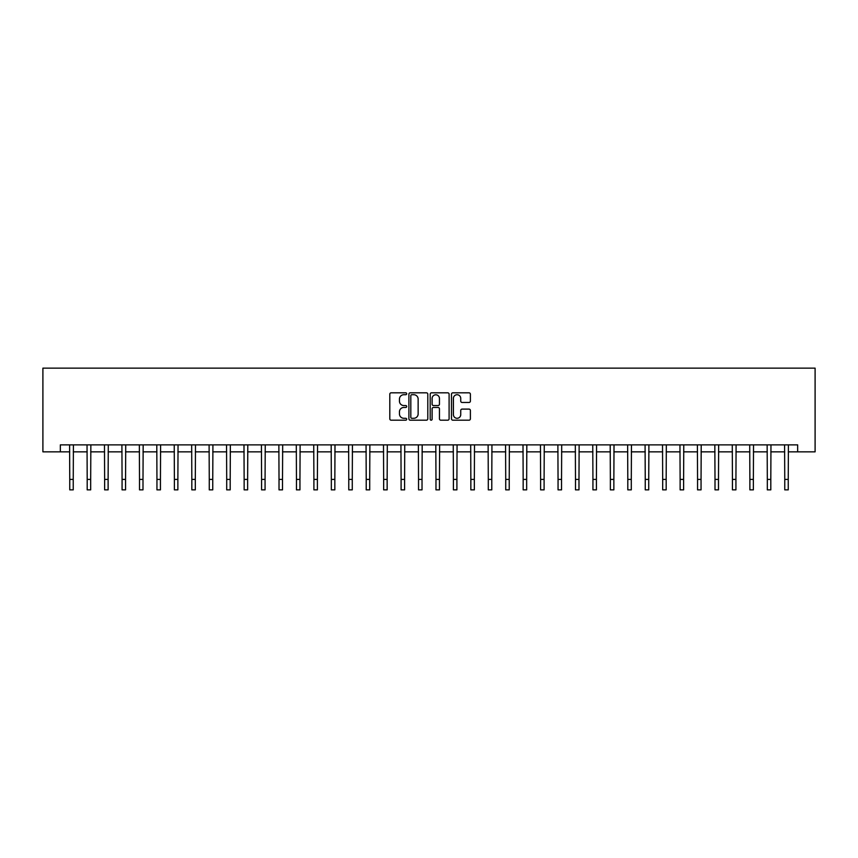 <?xml version="1.0" encoding="UTF-8"?>
<svg xmlns="http://www.w3.org/2000/svg" width="858" height="858" viewBox="0 0 858 858"><rect width="100%" height="100%" fill="white"/><g stroke="black" fill="none" stroke-linecap="round" stroke-linejoin="round"><path stroke-width="1.29" d="M406.681 393.768A0.955 0.955 0 0 0 405.716 392.814L391.173 392.814A1.373 1.373 0 0 0 389.8 394.176L389.8 418.833A1.373 1.373 0 0 0 391.173 420.195L405.716 420.195A0.955 0.955 0 0 0 406.681 419.24A0.955 0.955 0 0 0 405.716 418.286L403.839 418.286A4.387 4.387 0 0 1 399.453 413.899L399.453 411.84A4.387 4.387 0 0 1 403.839 407.464L405.716 407.464A0.955 0.955 0 0 0 406.681 406.499A0.955 0.955 0 0 0 405.716 405.544L403.839 405.544A4.387 4.387 0 0 1 399.453 401.158L399.453 399.109A4.387 4.387 0 0 1 403.839 394.723L405.716 394.723A0.955 0.955 0 0 0 406.681 393.768M469.026 402.466A1.373 1.373 0 0 0 470.388 401.094L470.388 394.176A1.373 1.373 0 0 0 469.026 392.814L452.863 392.814A1.373 1.373 0 0 0 451.49 394.176L451.49 418.833A1.373 1.373 0 0 0 452.863 420.195L469.026 420.195A1.373 1.373 0 0 0 470.388 418.833L470.388 410.478A1.373 1.373 0 0 0 469.026 409.105L462.108 409.105A1.373 1.373 0 0 0 460.735 410.478L460.735 414.618A3.668 3.668 0 0 1 457.078 418.286A3.668 3.668 0 0 1 453.41 414.618L453.41 398.391A3.668 3.668 0 0 1 457.078 394.723A3.668 3.668 0 0 1 460.735 398.391L460.735 401.094A1.373 1.373 0 0 0 462.108 402.466L469.026 402.466M60.339 451.844L60.339 444.873L797.661 444.873L797.661 451.844L815.1 451.844L815.1 368.136L42.9 368.136L42.9 451.844L69.755 451.844M427.799 394.176A1.373 1.373 0 0 0 426.437 392.814L410.274 392.814A1.373 1.373 0 0 0 408.901 394.176L408.901 418.833A1.373 1.373 0 0 0 410.274 420.195L426.437 420.195A1.373 1.373 0 0 0 427.799 418.833L427.799 394.176M431.563 392.814L447.726 392.814A1.373 1.373 0 0 1 449.099 394.176L449.099 418.833A1.373 1.373 0 0 1 447.726 420.195L440.808 420.195A1.373 1.373 0 0 1 439.446 418.833L439.446 408.837A1.373 1.373 0 0 0 438.073 407.464L433.483 407.464A1.373 1.373 0 0 0 432.11 408.837L432.11 419.24A0.955 0.955 0 0 1 431.156 420.195A0.955 0.955 0 0 1 430.201 419.24L430.201 394.176A1.373 1.373 0 0 1 431.563 392.814M73.241 451.844L87.194 451.844M90.68 451.844L104.633 451.844M108.119 451.844L122.072 451.844M125.558 451.844L139.511 451.844M142.996 451.844L156.95 451.844M160.435 451.844L174.388 451.844M177.874 451.844L191.827 451.844M195.313 451.844L209.266 451.844M212.752 451.844L226.705 451.844M230.191 451.844L244.144 451.844M247.63 451.844L261.583 451.844M265.068 451.844L279.022 451.844M282.507 451.844L296.46 451.844M299.946 451.844L313.899 451.844M317.385 451.844L331.338 451.844M334.834 451.844L348.777 451.844M352.273 451.844L366.216 451.844M369.712 451.844L383.655 451.844M387.151 451.844L401.094 451.844M404.59 451.844L418.532 451.844M422.029 451.844L435.971 451.844M439.468 451.844L453.41 451.844M456.906 451.844L470.849 451.844M474.345 451.844L488.288 451.844M491.784 451.844L505.727 451.844M509.223 451.844L523.166 451.844M526.662 451.844L540.615 451.844M544.101 451.844L558.054 451.844M561.54 451.844L575.493 451.844M578.978 451.844L592.932 451.844M596.417 451.844L610.37 451.844M613.856 451.844L627.809 451.844M631.295 451.844L645.248 451.844M648.734 451.844L662.687 451.844M666.173 451.844L680.126 451.844M683.611 451.844L697.565 451.844M701.05 451.844L715.004 451.844M718.489 451.844L732.442 451.844M735.928 451.844L749.881 451.844M753.367 451.844L767.32 451.844M770.806 451.844L784.759 451.844M788.245 451.844L797.661 451.844M411.776 394.723A0.955 0.955 0 0 0 410.821 395.688L410.821 417.32A0.955 0.955 0 0 0 411.776 418.286L413.771 418.286A4.387 4.387 0 0 0 418.146 413.899L418.146 399.109A4.387 4.387 0 0 0 413.771 394.723L411.776 394.723M439.446 398.455A3.668 3.668 0 0 0 435.778 394.798A3.668 3.668 0 0 0 432.11 398.455L432.11 404.172A1.373 1.373 0 0 0 433.483 405.544L438.073 405.544A1.373 1.373 0 0 0 439.446 404.172L439.446 398.455M69.595 444.873L69.755 479.397L73.241 479.397L73.413 444.873M69.755 479.397L69.755 489.864L73.241 489.864L73.241 479.397M87.033 444.873L87.194 479.397L90.68 479.397L90.851 444.873M87.194 479.397L87.194 489.864L90.68 489.864L90.68 479.397M104.472 444.873L104.633 479.397L108.119 479.397L108.29 444.873M104.633 479.397L104.633 489.864L108.119 489.864L108.119 479.397M121.911 444.873L122.072 479.397L125.558 479.397L125.729 444.873M122.072 479.397L122.072 489.864L125.558 489.864L125.558 479.397M139.35 444.873L139.511 479.397L142.996 479.397L143.168 444.873M139.511 479.397L139.511 489.864L142.996 489.864L142.996 479.397M156.789 444.873L156.95 479.397L160.435 479.397L160.607 444.873M156.95 479.397L156.95 489.864L160.435 489.864L160.435 479.397M174.228 444.873L174.388 479.397L177.874 479.397L178.046 444.873M174.388 479.397L174.388 489.864L177.874 489.864L177.874 479.397M191.666 444.873L191.827 479.397L195.313 479.397L195.485 444.873M191.827 479.397L191.827 489.864L195.313 489.864L195.313 479.397M209.105 444.873L209.266 479.397L212.752 479.397L212.923 444.873M209.266 479.397L209.266 489.864L212.752 489.864L212.752 479.397M226.544 444.873L226.705 479.397L230.191 479.397L230.362 444.873M226.705 479.397L226.705 489.864L230.191 489.864L230.191 479.397M243.983 444.873L244.144 479.397L247.63 479.397L247.801 444.873M244.144 479.397L244.144 489.864L247.63 489.864L247.63 479.397M261.422 444.873L261.583 479.397L265.068 479.397L265.24 444.873M261.583 479.397L261.583 489.864L265.068 489.864L265.068 479.397M278.861 444.873L279.022 479.397L282.507 479.397L282.679 444.873M279.022 479.397L279.022 489.864L282.507 489.864L282.507 479.397M296.3 444.873L296.46 479.397L299.946 479.397L300.118 444.873M296.46 479.397L296.46 489.864L299.946 489.864L299.946 479.397M313.738 444.873L313.899 479.397L317.385 479.397L317.557 444.873M313.899 479.397L313.899 489.864L317.385 489.864L317.385 479.397M331.177 444.873L331.338 479.397L334.834 479.397L334.995 444.873M331.338 479.397L331.338 489.864L334.834 489.864L334.834 479.397M348.616 444.873L348.777 479.397L352.273 479.397L352.434 444.873M348.777 479.397L348.777 489.864L352.273 489.864L352.273 479.397M366.055 444.873L366.216 479.397L369.712 479.397L369.873 444.873M366.216 479.397L366.216 489.864L369.712 489.864L369.712 479.397M383.494 444.873L383.655 479.397L387.151 479.397L387.312 444.873M383.655 479.397L383.655 489.864L387.151 489.864L387.151 479.397M400.933 444.873L401.094 479.397L404.59 479.397L404.751 444.873M401.094 479.397L401.094 489.864L404.59 489.864L404.59 479.397M418.372 444.873L418.532 479.397L422.029 479.397L422.19 444.873M418.532 479.397L418.532 489.864L422.029 489.864L422.029 479.397M435.81 444.873L435.971 479.397L439.468 479.397L439.628 444.873M435.971 479.397L435.971 489.864L439.468 489.864L439.468 479.397M453.249 444.873L453.41 479.397L456.906 479.397L457.067 444.873M453.41 479.397L453.41 489.864L456.906 489.864L456.906 479.397M470.688 444.873L470.849 479.397L474.345 479.397L474.506 444.873M470.849 479.397L470.849 489.864L474.345 489.864L474.345 479.397M488.127 444.873L488.288 479.397L491.784 479.397L491.945 444.873M488.288 479.397L488.288 489.864L491.784 489.864L491.784 479.397M505.566 444.873L505.727 479.397L509.223 479.397L509.384 444.873M505.727 479.397L505.727 489.864L509.223 489.864L509.223 479.397M523.005 444.873L523.166 479.397L526.662 479.397L526.823 444.873M523.166 479.397L523.166 489.864L526.662 489.864L526.662 479.397M540.443 444.873L540.615 479.397L544.101 479.397L544.262 444.873M540.615 479.397L540.615 489.864L544.101 489.864L544.101 479.397M557.882 444.873L558.054 479.397L561.54 479.397L561.7 444.873M558.054 479.397L558.054 489.864L561.54 489.864L561.54 479.397M575.321 444.873L575.493 479.397L578.978 479.397L579.139 444.873M575.493 479.397L575.493 489.864L578.978 489.864L578.978 479.397M592.76 444.873L592.932 479.397L596.417 479.397L596.578 444.873M592.932 479.397L592.932 489.864L596.417 489.864L596.417 479.397M610.199 444.873L610.37 479.397L613.856 479.397L614.017 444.873M610.37 479.397L610.37 489.864L613.856 489.864L613.856 479.397M627.638 444.873L627.809 479.397L631.295 479.397L631.456 444.873M627.809 479.397L627.809 489.864L631.295 489.864L631.295 479.397M645.077 444.873L645.248 479.397L648.734 479.397L648.895 444.873M645.248 479.397L645.248 489.864L648.734 489.864L648.734 479.397M662.515 444.873L662.687 479.397L666.173 479.397L666.334 444.873M662.687 479.397L662.687 489.864L666.173 489.864L666.173 479.397M679.954 444.873L680.126 479.397L683.611 479.397L683.772 444.873M680.126 479.397L680.126 489.864L683.611 489.864L683.611 479.397M697.393 444.873L697.565 479.397L701.05 479.397L701.211 444.873M697.565 479.397L697.565 489.864L701.05 489.864L701.05 479.397M714.832 444.873L715.004 479.397L718.489 479.397L718.65 444.873M715.004 479.397L715.004 489.864L718.489 489.864L718.489 479.397M732.271 444.873L732.442 479.397L735.928 479.397L736.089 444.873M732.442 479.397L732.442 489.864L735.928 489.864L735.928 479.397M749.71 444.873L749.881 479.397L753.367 479.397L753.528 444.873M749.881 479.397L749.881 489.864L753.367 489.864L753.367 479.397M767.149 444.873L767.32 479.397L770.806 479.397L770.967 444.873M767.32 479.397L767.32 489.864L770.806 489.864L770.806 479.397M784.587 444.873L784.759 479.397L788.245 479.397L788.405 444.873M784.759 479.397L784.759 489.864L788.245 489.864L788.245 479.397"/></g></svg>
